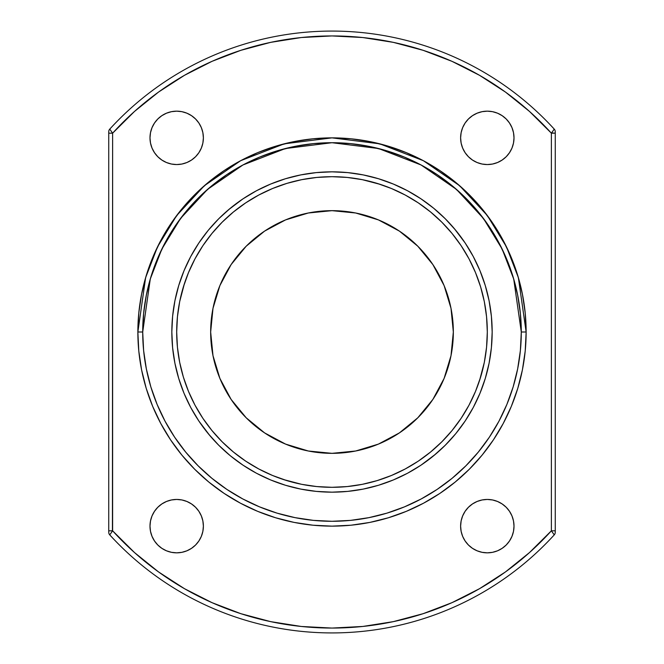 <?xml version="1.0" encoding="UTF-8"?>
<svg xmlns="http://www.w3.org/2000/svg" width="664" height="664" viewBox="0 0 664 664"><rect width="100%" height="100%" fill="white"/><g stroke="black" fill="none" stroke-linecap="round" stroke-linejoin="round"><path stroke-width="1" d="M514.011 526.137A26.693 26.693 0 0 1 487.31 552.838A26.693 26.693 0 0 1 460.617 526.137L461.131 520.933L462.65 515.928L465.115 511.313L468.435 507.263L472.486 503.943L477.101 501.478L482.106 499.959L487.31 499.444L492.522 499.959L497.527 501.478L502.142 503.943L506.192 507.263L509.504 511.313L511.977 515.928L513.496 520.933L514.011 526.137L513.496 531.349L511.977 536.354L509.504 540.969L506.192 545.019L502.142 548.339L497.527 550.805L492.522 552.323L487.31 552.838L482.106 552.323L477.101 550.805L472.486 548.339L468.435 545.019L465.115 540.969L462.65 536.354L461.131 531.349L460.617 526.137A26.693 26.693 0 0 1 487.31 499.444A26.693 26.693 0 0 1 514.011 526.137A26.693 26.693 0 0 1 487.31 552.838A26.693 26.693 0 0 1 460.617 526.137A26.693 26.693 0 0 1 487.31 499.444A26.693 26.693 0 0 1 514.011 526.137M514.011 137.863A26.693 26.693 0 0 1 487.31 164.556A26.693 26.693 0 0 1 460.617 137.863L461.131 132.651L462.65 127.646L465.115 123.031L468.435 118.98L472.486 115.66L477.101 113.195L482.106 111.677L487.31 111.162L492.522 111.677L497.527 113.195L502.142 115.66L506.192 118.98L509.504 123.031L511.977 127.646L513.496 132.651L514.011 137.863L513.496 143.067L511.977 148.072L509.504 152.687L506.192 156.737L502.142 160.057L497.527 162.522L492.522 164.041L487.31 164.556L482.106 164.041L477.101 162.522L472.486 160.057L468.435 156.737L465.115 152.687L462.65 148.072L461.131 143.067L460.617 137.863A26.693 26.693 0 0 1 487.31 111.162A26.693 26.693 0 0 1 514.011 137.863A26.693 26.693 0 0 1 487.31 164.556A26.693 26.693 0 0 1 460.617 137.863A26.693 26.693 0 0 1 487.31 111.162A26.693 26.693 0 0 1 514.011 137.863M203.383 137.863A26.693 26.693 0 0 1 176.69 164.556A26.693 26.693 0 0 1 149.989 137.863L150.504 132.651L152.023 127.646L154.496 123.031L157.808 118.98L161.858 115.66L166.473 113.195L171.478 111.677L176.69 111.162L181.894 111.677L186.899 113.195L191.514 115.66L195.565 118.98L198.885 123.031L201.35 127.646L202.869 132.651L203.383 137.863L202.869 143.067L201.35 148.072L198.885 152.687L195.565 156.737L191.514 160.057L186.899 162.522L181.894 164.041L176.69 164.556L171.478 164.041L166.473 162.522L161.858 160.057L157.808 156.737L154.496 152.687L152.023 148.072L150.504 143.067L149.989 137.863A26.693 26.693 0 0 1 176.69 111.162A26.693 26.693 0 0 1 203.383 137.863A26.693 26.693 0 0 1 176.69 164.556A26.693 26.693 0 0 1 149.989 137.863A26.693 26.693 0 0 1 176.69 111.162A26.693 26.693 0 0 1 203.383 137.863M203.383 526.137A26.693 26.693 0 0 1 176.69 552.838A26.693 26.693 0 0 1 149.989 526.137L150.504 520.933L152.023 515.928L154.496 511.313L157.808 507.263L161.858 503.943L166.473 501.478L171.478 499.959L176.69 499.444L181.894 499.959L186.899 501.478L191.514 503.943L195.565 507.263L198.885 511.313L201.35 515.928L202.869 520.933L203.383 526.137L202.869 531.349L201.35 536.354L198.885 540.969L195.565 545.019L191.514 548.339L186.899 550.805L181.894 552.323L176.69 552.838L171.478 552.323L166.473 550.805L161.858 548.339L157.808 545.019L154.496 540.969L152.023 536.354L150.504 531.349L149.989 526.137A26.693 26.693 0 0 1 176.69 499.444A26.693 26.693 0 0 1 203.383 526.137A26.693 26.693 0 0 1 176.69 552.838A26.693 26.693 0 0 1 149.989 526.137A26.693 26.693 0 0 1 176.69 499.444A26.693 26.693 0 0 1 203.383 526.137M332 526.137L312.968 525.207L294.127 522.41L275.643 517.779L257.707 511.363L240.484 503.212L224.142 493.418L208.836 482.072L194.718 469.282L181.928 455.164L170.582 439.858L160.788 423.516L152.637 406.293L146.221 388.357L141.59 369.873L138.793 351.032L137.863 332L142.71 332A189.29 189.29 0 0 0 332 521.29A189.29 189.29 0 0 0 521.29 332L520.377 313.449L517.646 295.073L513.139 277.054L506.881 259.566L498.938 242.767L489.385 226.839L478.321 211.916L465.846 198.154L452.084 185.679L437.161 174.615L421.233 165.062L404.434 157.119L386.946 150.861L368.927 146.354L350.55 143.623L332 142.71L313.449 143.623L295.073 146.354L277.054 150.861L259.566 157.119L242.767 165.062L226.839 174.615L211.916 185.679L198.154 198.154L185.679 211.916L174.615 226.839L165.062 242.767L157.119 259.566L150.861 277.054L146.354 295.073L143.623 313.449L142.71 332L143.623 350.55L146.354 368.927L150.861 386.946L157.119 404.434L165.062 421.233L174.615 437.161L185.679 452.084L198.154 465.846L211.916 478.321L226.839 489.385L242.767 498.938L259.566 506.881L277.054 513.139L295.073 517.646L313.449 520.377L332 521.29L350.55 520.377L368.927 517.646L386.946 513.139L404.434 506.881L421.233 498.938L437.161 489.385L452.084 478.321L465.846 465.846L478.321 452.084L489.385 437.161L498.938 421.233L506.881 404.434L513.139 386.946L517.646 368.927L520.377 350.55L521.29 332L526.137 332L518.376 277.643L506.507 246.925L487.31 215.518L459.654 185.729L423.358 160.696L379.791 143.831L332 137.863L284.209 143.831L240.642 160.696L204.346 185.729L176.69 215.518L157.492 246.925L145.623 277.643L137.863 332L142.71 332L150.288 278.996L161.858 249.058L180.566 218.431L207.542 189.389L242.924 164.979L285.404 148.537L332 142.71L378.596 148.537L421.076 164.979L456.459 189.389L483.434 218.431L502.142 249.058L513.712 278.996L521.29 332L526.137 332A194.137 194.137 0 0 0 332 137.863A194.137 194.137 0 0 0 137.863 332L138.793 312.968L141.59 294.127L146.221 275.643L152.637 257.707L160.788 240.484L170.582 224.142L181.928 208.836L194.718 194.718L208.836 181.928L224.142 170.582L240.484 160.788L257.707 152.637L275.643 146.221L294.127 141.59L312.968 138.793L332 137.863L351.032 138.793L369.873 141.59L388.357 146.221L406.293 152.637L423.516 160.788L439.858 170.582L455.164 181.928L469.282 194.718L482.072 208.836L493.418 224.142L503.212 240.484L511.363 257.707L517.779 275.643L522.41 294.127L525.207 312.968L526.137 332L525.207 351.032L522.41 369.873L517.779 388.357L511.363 406.293L503.212 423.516L493.418 439.858L482.072 455.164L469.282 469.282L455.164 482.072L439.858 493.418L423.516 503.212L406.293 511.363L388.357 517.779L369.873 522.41L351.032 525.207L332 526.137L344.699 525.722M451.005 355.672L453.338 332A121.338 121.338 0 0 1 332 453.338A121.338 121.338 0 0 1 210.662 332L212.995 308.328L219.9 285.57L231.113 264.587L246.203 246.203L264.587 231.113L285.57 219.9L308.328 212.995L332 210.662L355.672 212.995L378.43 219.9L399.413 231.113L417.797 246.203L432.886 264.587L444.1 285.57L451.005 308.328L453.338 332L451.005 355.672L444.1 378.43L432.886 399.413L417.797 417.797L399.413 432.886L378.43 444.1L355.672 451.005L332 453.338L308.328 451.005L285.57 444.1L264.587 432.886L246.203 417.797L231.113 399.413L219.9 378.43L212.995 355.672L210.662 332A121.338 121.338 0 0 1 332 210.662A121.338 121.338 0 0 1 453.338 332L451.005 308.328L444.1 285.57M195.042 258.761A155.31 155.31 0 0 0 176.69 332A155.31 155.31 0 0 1 332 176.69A155.31 155.31 0 0 1 487.31 332A155.31 155.31 0 0 0 468.958 258.761M461.198 245.796A155.31 155.31 0 0 0 418.204 202.802M405.239 195.042A155.31 155.31 0 0 0 258.761 195.042M245.796 202.802A155.31 155.31 0 0 0 202.802 245.796M492.165 332A160.165 160.165 0 0 1 332 492.165A160.165 160.165 0 0 1 171.835 332A160.165 160.165 0 0 0 332 492.165A160.165 160.165 0 0 0 492.165 332L491.393 347.695L489.086 363.249L485.268 378.497L479.972 393.296L473.258 407.505L465.173 420.984L455.811 433.609L445.254 445.254L433.609 455.811L420.984 465.173L407.505 473.258L393.296 479.972L378.497 485.268L363.249 489.086L347.695 491.393L332 492.165L316.305 491.393L300.75 489.086L285.503 485.268L270.704 479.972L256.495 473.258L243.016 465.173L230.391 455.811L218.746 445.254L208.189 433.609L198.827 420.984L190.742 407.505L184.028 393.296L178.732 378.497L174.914 363.249L172.607 347.695L171.835 332L172.607 316.305L174.914 300.75L178.732 285.503L184.028 270.704L190.742 256.495L198.827 243.016L208.189 230.391L218.746 218.746L230.391 208.189L243.016 198.827L256.495 190.742L270.704 184.028L285.503 178.732L300.75 174.914L316.305 172.607L332 171.835L347.695 172.607L363.249 174.914L378.497 178.732L393.296 184.028L407.505 190.742L420.984 198.827L433.609 208.189L445.254 218.746L455.811 230.391L465.173 243.016L473.258 256.495L479.972 270.704L485.268 285.503L489.086 300.75L491.393 316.305L492.165 332A160.165 160.165 0 0 0 332 171.835A160.165 160.165 0 0 0 171.835 332A160.165 160.165 0 0 1 332 171.835A160.165 160.165 0 0 1 492.165 332A160.165 160.165 0 0 1 332 492.165A160.165 160.165 0 0 1 171.835 332A160.165 160.165 0 0 1 332 171.835A160.165 160.165 0 0 1 492.165 332M108.738 132.111L108.738 131.746A3.884 3.884 0 0 1 109.751 129.123A300.916 300.916 0 0 1 554.249 129.123A3.884 3.884 0 0 1 555.262 131.746L555.262 131.787M332.183 628.061L362.826 626.451L393.32 621.645L423.151 613.685L451.985 602.663L479.516 588.694L505.445 571.945L529.482 552.572L551.377 530.81L551.933 531.59M111.535 532.345L109.751 534.877A300.916 300.916 0 0 0 554.249 534.877A300.916 300.916 0 0 1 109.751 534.877A3.884 3.884 0 0 1 108.738 532.254L108.738 532.229A3.884 3.884 0 0 0 109.751 534.877L112.623 530.81L109.751 534.877A300.916 300.916 0 0 0 554.249 534.877A3.884 3.884 0 0 0 555.262 532.254L555.262 131.746A3.884 3.884 0 0 0 554.249 129.123L551.377 133.19L529.482 111.427L505.445 92.055L529.482 111.427M551.759 531.349L551.377 530.81A296.061 296.061 0 0 1 112.623 530.81L134.518 552.572L158.555 571.945L134.518 552.572M331.826 35.939L301.398 37.524M362.602 37.524L332.174 35.939M301.406 626.476L331.817 628.061M192.377 197.108L181.928 208.836M471.623 466.892L482.072 455.164M158.555 571.945L184.484 588.694L212.015 602.663L240.849 613.685L270.68 621.645L301.174 626.451M555.262 532.213L555.262 530.81L551.377 530.81L554.249 534.877A3.884 3.884 0 0 0 555.262 532.254L555.262 530.81L551.377 530.81L551.377 133.19A296.061 296.061 0 0 0 112.623 133.19L112.432 531.084M505.445 92.055L479.516 75.306L451.985 61.337L423.151 50.315L393.32 42.355L362.826 37.549M301.174 37.549L270.68 42.355L240.849 50.315L212.015 61.337L184.484 75.306L158.555 92.055L134.518 111.427L112.623 133.19L108.738 133.19L108.738 532.254A3.884 3.884 0 0 0 109.751 534.877M526.137 332A194.137 194.137 0 0 1 332 526.137A194.137 194.137 0 0 1 137.863 332L142.71 332A189.29 189.29 0 0 1 332 142.71A189.29 189.29 0 0 1 521.29 332L526.137 332A194.137 194.137 0 0 1 332 526.137A194.137 194.137 0 0 1 137.863 332A194.137 194.137 0 0 1 332 137.863A194.137 194.137 0 0 1 526.137 332A194.137 194.137 0 0 1 332 526.137A194.137 194.137 0 0 1 137.863 332M491.393 316.305L491.219 314.636M465.173 243.016L454.126 228.383M445.254 218.746L444.324 217.825M316.305 172.607L314.636 172.781M243.016 198.827L228.383 209.874M218.746 218.746L217.825 219.676M172.607 347.695L172.781 349.364M198.827 420.984L209.874 435.617M218.746 445.254L219.676 446.175M347.695 491.393L349.364 491.219M420.984 465.173L435.617 454.126M445.254 445.254L446.175 444.324M239.48 207.251L245.713 202.86L233.471 211.94L222.174 222.174L211.94 233.471L202.86 245.713L195.025 258.786L188.51 272.564L183.372 286.914L179.67 301.697L177.437 316.778L176.69 332L177.437 347.222L179.67 362.303L183.372 377.086L179.67 362.303M286.914 183.372L301.697 179.67L286.914 183.372L272.564 188.51L258.786 195.025L245.713 202.86L237.455 208.778M456.749 239.48L461.14 245.713L452.059 233.471L441.826 222.174L430.529 211.94L418.287 202.86L405.214 195.025L391.436 188.51L377.086 183.372L362.303 179.67L347.222 177.437L332 176.69L316.778 177.437L301.697 179.67M480.628 286.914L484.33 301.697L480.628 286.914L475.49 272.564L468.975 258.786L461.14 245.713L455.222 237.455M424.52 456.749L418.287 461.14L430.529 452.059L441.826 441.826L452.059 430.529L461.14 418.287L468.975 405.214L475.49 391.436L480.628 377.086L484.33 362.303L486.563 347.222L487.31 332A155.31 155.31 0 0 1 468.958 405.239M377.086 480.628L362.303 484.33L377.086 480.628L391.436 475.49L405.214 468.975L418.287 461.14L426.545 455.222M207.251 424.52L202.86 418.287L211.94 430.529L222.174 441.826L233.471 452.059L245.713 461.14L258.786 468.975L272.564 475.49L286.914 480.628L301.697 484.33L316.778 486.563L332 487.31L347.222 486.563L362.303 484.33M461.198 418.204A155.31 155.31 0 0 1 418.204 461.198M405.239 468.958A155.31 155.31 0 0 1 258.761 468.958M245.796 461.198A155.31 155.31 0 0 1 202.802 418.204M195.042 405.239A155.31 155.31 0 0 1 332 176.69A155.31 155.31 0 0 1 487.31 332A155.31 155.31 0 0 1 332 487.31A155.31 155.31 0 0 1 176.69 332A155.31 155.31 0 0 0 332 487.31A155.31 155.31 0 0 0 487.31 332L486.563 316.778L484.33 301.697M183.372 377.086L188.51 391.436L195.025 405.214L202.86 418.287L208.778 426.545M179.67 301.697L184.426 283.578M362.303 179.67L380.422 184.426M484.33 362.303L479.574 380.422M301.697 484.33L283.578 479.574M417.797 246.203L399.413 231.113L378.43 219.9M355.672 212.995L332 210.662L308.328 212.995L285.57 219.9M246.203 246.203L231.113 264.587L219.9 285.57M212.995 308.328L210.662 332L212.995 355.672L219.9 378.43M246.203 417.797L264.587 432.886L285.57 444.1M308.328 451.005L332 453.338L355.672 451.005L378.43 444.1L399.413 432.886M417.797 417.797L432.886 399.413L444.1 378.43M424.52 207.251L418.287 202.86M555.262 530.81L555.262 133.19L555.262 530.81L551.377 530.81L551.377 133.19L554.249 129.123A3.884 3.884 0 0 1 555.262 131.746L555.262 133.19L551.568 132.916M108.738 131.904L108.738 131.746A3.884 3.884 0 0 1 109.751 129.123A300.916 300.916 0 0 1 554.249 129.123A300.916 300.916 0 0 0 109.751 129.123L112.623 133.19L112.623 530.81L108.738 530.81L108.738 133.19L108.738 530.81L112.623 530.81L112.133 531.499M555.262 131.771L555.262 133.19L551.377 133.19A296.061 296.061 0 0 0 112.623 133.19L111.61 131.754L112.623 133.19L108.738 133.19L108.738 131.746A3.884 3.884 0 0 1 109.751 129.123M201.35 515.928L200.918 514.94M191.514 548.339L195.565 545.019M198.885 540.969L199.358 540.239M201.35 148.072L200.918 149.06M191.514 115.66L195.565 118.98M472.486 160.057L468.435 156.737M462.65 127.646L463.057 126.708M472.486 503.943L468.435 507.263M465.115 511.313L464.642 512.044M462.65 536.354L463.057 537.292M112.108 531.54L112.623 530.81A296.061 296.061 0 0 0 551.377 530.81L551.377 133.19L551.892 132.46M453.338 332A121.338 121.338 0 0 1 332 453.338A121.338 121.338 0 0 1 210.662 332A121.338 121.338 0 0 1 332 210.662A121.338 121.338 0 0 1 453.338 332M554.149 534.744L553.361 533.615M108.738 133.19L112.623 133.19L112.623 530.81L108.738 530.81M142.71 332A189.29 189.29 0 0 0 332 521.29A189.29 189.29 0 0 0 521.29 332M555.262 133.19L551.377 133.19L551.867 132.501M552.465 131.655L554.249 129.123M109.85 129.256L110.639 130.385M555.262 532.254A3.884 3.884 0 0 1 554.249 534.877"/></g></svg>
